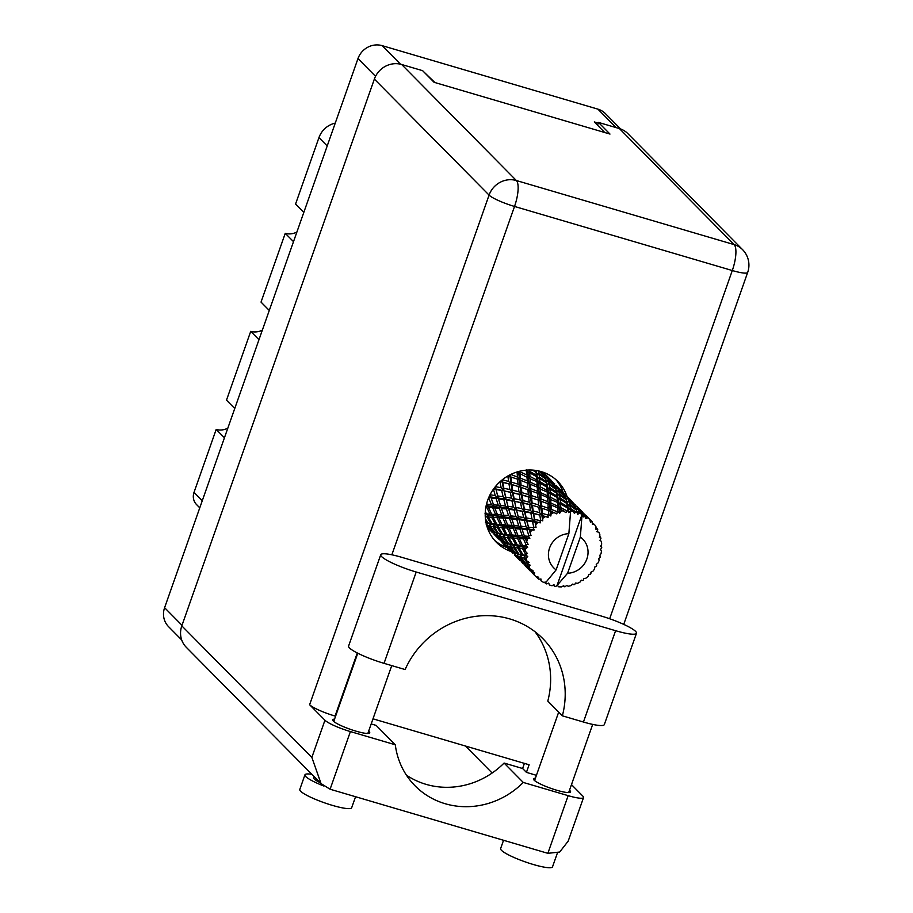 <?xml version="1.0" encoding="UTF-8"?>
<svg xmlns="http://www.w3.org/2000/svg" width="913" height="913" viewBox="0 0 913 913"><rect width="100%" height="100%" fill="white"/><g stroke="black" fill="none" stroke-linecap="round" stroke-linejoin="round"><path stroke-width="1.37" d="M234.744 408.51L226.492 400.156L250.721 331.373L258.972 339.716M269.278 310.454L261.027 302.1L285.255 233.317L293.507 241.66M303.812 212.387L295.561 204.044L318.957 137.601A21.376 20.052 -44.7 0 1 335.242 123.129M598.243 123.095L594.295 121.931L604.76 132.522M181.687 639.933L168.528 626.626A19.493 18.283 -44.7 0 1 164.602 607.693L357.987 58.558A19.493 18.283 -44.7 0 1 382.159 45.65L597.924 109.149A19.493 18.283 -44.7 0 1 605.387 113.589L620.6 128.973M434.908 82.535L423.643 71.716M503.599 543.977L502.937 545.848M199.776 507.833L196.557 504.581A12.577 11.789 -44.7 0 1 194.024 492.358L216.187 429.43L224.438 437.772M227.839 428.129A15.715 14.745 -44.7 0 1 216.187 429.43M262.373 330.072A15.715 14.745 -44.7 0 1 250.721 331.373M296.896 232.016A15.715 14.745 -44.7 0 1 285.255 233.317M380.744 554.727L348.583 646.05A29.867 4.77 19.4 0 0 349.496 647.956A29.867 4.77 19.4 0 0 384.042 663.34L416.202 572.017A29.867 4.77 19.4 0 1 381.657 556.622A29.867 4.77 19.4 0 1 380.744 554.727A29.867 4.77 19.4 0 1 401.629 557.284L601.028 615.967A29.867 4.77 19.4 0 1 636.487 633.245A29.867 4.77 19.4 0 1 615.602 630.7L416.202 572.017M557.352 853.119L552.513 866.848A27.504 4.394 -160.6 0 1 529.232 863.242A27.504 4.394 -160.6 0 1 501.465 850.323A27.504 4.394 -160.6 0 1 500.621 848.576L503.542 840.28M355.556 796.729L351.676 807.743A27.504 4.394 -160.6 0 1 328.395 804.136A27.504 4.394 -160.6 0 1 300.628 791.217A27.504 4.394 -160.6 0 1 299.784 789.471L304.942 774.829A27.504 4.394 -160.6 0 1 311.847 774.292M323.818 786.025A27.504 4.394 -160.6 0 1 305.787 776.586A27.504 4.394 -160.6 0 1 304.942 774.829M569.495 790.259A19.652 3.138 -160.6 0 1 569.963 790.692A19.652 3.138 -160.6 0 1 570.568 791.936A19.652 3.138 -160.6 0 1 553.929 789.368A19.652 3.138 -160.6 0 1 534.105 780.136A19.652 3.138 -160.6 0 1 533.5 778.88A19.652 3.138 -160.6 0 1 535.395 778.241M324.948 720.231A22.003 3.515 19.4 0 0 350.398 731.575L330.095 789.231L321.056 783.605L186.241 647.249A22.003 20.634 -44.7 0 1 181.813 625.861L311.858 757.402L324.948 720.231L309.61 704.722L489.071 195.108L374.364 79.089L181.813 625.861M368.647 731.153A19.652 3.138 -160.6 0 1 369.126 731.587A19.652 3.138 -160.6 0 1 369.731 732.831A19.652 3.138 -160.6 0 1 353.091 730.263A19.652 3.138 -160.6 0 1 333.256 721.03A19.652 3.138 -160.6 0 1 332.663 719.775A19.652 3.138 -160.6 0 1 334.557 719.147M566.95 496.273A43.231 40.537 135.3 0 0 557.866 481.493A43.231 40.537 135.3 0 0 487.679 500.278A43.231 40.537 135.3 0 0 496.387 542.276A43.231 40.537 135.3 0 0 511.394 551.635M555.88 479.622A43.231 40.537 -44.7 0 1 563.184 492.609M314.266 776.746L313.832 777.967A18.077 2.887 19.4 0 0 314.392 779.12A18.077 2.887 19.4 0 0 320.109 782.658M636.487 633.245L604.326 724.58A29.867 4.77 19.4 0 1 583.441 722.023L562.362 715.826A86.45 81.086 135.3 0 0 542.847 638.632A86.45 81.086 135.3 0 0 405.11 669.549L384.042 663.34M330.095 789.231L547.857 853.324L559.692 852.034L568.206 841.101L583.555 797.54A22.003 3.515 19.4 0 0 582.882 796.136L571.481 784.609M547.857 853.324L568.16 795.657L523.263 782.441L504.09 763.051A78.586 73.713 -44.7 0 1 406.422 775.148M568.16 795.657A22.003 3.515 19.4 0 0 583.555 797.54M536.422 775.32L526.436 772.375L522.601 768.495L504.09 763.051M374.364 79.089A22.003 20.634 -44.7 0 1 401.663 64.503L516.37 180.534L734.143 244.616L619.425 128.585L598.483 122.422L597.513 125.195M598.483 122.422L609.987 134.063L434.109 82.307L422.605 70.666L401.663 64.503M619.425 128.585A22.003 20.634 -44.7 0 1 627.859 133.606L742.566 249.637A22.003 20.634 -44.7 0 0 734.143 244.616A22.003 6.779 106.4 0 1 732.294 270.533L514.521 206.452L391.848 554.796M335.585 716.214L335.06 716.054A22.003 3.515 -160.6 0 1 309.61 704.722M372.995 718.828L529.118 764.763L526.436 772.375M350.398 731.575L395.295 744.78L376.133 725.39L371.192 723.941M524.404 763.382L522.601 768.495M507.229 547.64A43.231 40.537 -44.7 0 1 494.549 540.268M465.493 746.047L492.153 773.014M395.295 744.78A78.586 73.713 135.3 0 0 415.038 785.796A78.586 73.713 135.3 0 0 523.263 782.441M321.056 783.605L311.858 757.402M562.362 715.826L547.8 701.081A86.45 81.086 135.3 0 0 535.052 631.762M544.239 582.266L545.997 583.624A39.293 36.851 135.3 0 0 546.704 583.932L548.679 583.053L549.432 584.982A39.293 36.851 135.3 0 0 550.744 585.393A39.293 36.851 135.3 0 0 552.068 585.758L553.906 584.594L554.956 586.363A39.293 36.851 135.3 0 0 555.732 586.488L557.044 585.473L582.083 514.373A39.293 36.851 135.3 0 0 579.652 513.3L579.401 512.307L582.14 514.407A39.293 36.851 135.3 0 0 582.083 514.373L580.348 537.038L567.589 573.25A20.428 19.162 135.3 0 0 586.876 558.95A20.428 19.162 135.3 0 0 580.348 537.038M535.726 470.423L535.84 471.074L534.664 470.275M542.162 471.895L544.353 474.851L539.982 471.268M551.498 480.66L544.821 473.893A39.293 36.851 135.3 0 0 544.799 473.87A39.293 36.851 135.3 0 0 543.018 472.181M549.9 479.028L544.821 473.893L543.943 473.95M487.245 527.315A39.293 36.851 135.3 0 0 487.702 527.828L488.889 529.095A39.293 36.851 135.3 0 0 488.911 529.118A39.293 36.851 135.3 0 0 491 531.069L492.484 532.724M487.086 525.158L489.254 525.831L494.15 532.313L492.244 531.492L487.086 525.158L486.834 522.761L486.184 524.804L491.445 531.058L487.154 527.029M485.682 520.809L487.108 522.852L486.001 522.578M532.553 470.092L536.034 472.318L536.388 475.239L529.608 471.302L529.494 470.001M536.034 472.318L536.935 474.167L535.84 471.074M524.849 470.286L526.63 471.211L526.869 474.954L520.056 471.838L520.011 471.142M529.974 476.46L529.734 472.843L536.524 476.654L536.798 479.998L529.974 476.46L528.524 478.092L536.912 481.608L537.141 485.351L530.327 482.235L530.076 478.195M526.63 471.211L527.976 472.751L529.734 472.843M536.524 476.654L537.654 478.366L536.388 475.239M529.608 471.302L527.976 472.751L526.516 469.602M526.984 476.746L527.246 480.911L520.478 478.195L520.182 473.767L528.524 478.092L526.869 474.954M520.182 473.767L518.812 473.63L520.056 471.838M536.912 481.608L538.259 483.137L536.798 479.998M527.383 482.897L527.714 487.451L521.061 485.134L520.65 480.295L537.255 487.143L537.517 491.308L530.761 488.592L530.453 484.152M520.65 480.295L519.463 480.112L520.478 478.195M537.255 487.143L538.796 488.489L537.141 485.351M530.327 482.235L529.095 484.016L527.246 480.911M533.751 527.132A39.293 36.851 135.3 0 0 533.26 527.794L528.49 527.121L526.869 520.741L532.519 521.677L533.751 527.132L536.022 527.497L535.155 522.156L540.428 522.818L539.937 520.547L534.63 519.429L533.614 513.574L539.834 515.069L540.564 520.022L542.756 520.855L542.71 515.822L548.12 517.351L548.108 515.092L542.402 513.391L541.831 508.187L548.439 510.39L548.839 514.727L550.824 516.005L551.463 511.474L556.816 513.882L557.25 511.748L551.315 509.374L551.007 504.946L557.809 507.925L558.037 511.565L559.726 513.232L561.004 511.063L560.902 509.374L565.957 512.638L566.79 510.732L560.799 507.639L560.548 504.022L567.35 507.833L567.589 510.755L568.902 512.718L570.545 510.983L570.408 509.659L573.273 511.417A39.293 36.851 135.3 0 0 570.614 510.995A39.293 36.851 135.3 0 0 570.545 510.983M531.549 530.339A39.293 36.851 135.3 0 0 530.122 532.838L529.312 530.054L534.208 529.939L533.26 527.794M528.81 535.6A39.293 36.851 135.3 0 0 528.49 536.342L524.359 535.977L522.008 529.255L526.972 529.78L528.81 535.6L531.035 535.497L530.122 532.838M527.44 539.206A39.293 36.851 135.3 0 0 526.664 541.934L525.523 539.047L529.871 538.271L528.49 536.342M526.048 544.901A39.293 36.851 135.3 0 0 525.922 545.689L522.51 545.438L519.349 538.579L523.537 538.887L526.048 544.901L528.136 544.353L526.664 541.934M525.603 548.667A39.293 36.851 135.3 0 0 525.523 551.463L524.039 548.553L525.603 548.667L527.68 547.286L525.922 545.689M525.66 554.442A39.293 36.851 135.3 0 0 525.728 555.23L523.035 554.91L519.052 548.12L522.419 548.416L525.66 554.442L527.486 553.518L525.523 551.463M526.162 558.151A39.293 36.851 135.3 0 0 526.778 560.833L524.941 557.98L526.162 558.151L527.76 556.428L525.728 555.23M527.646 563.629A39.293 36.851 135.3 0 0 527.919 564.36L525.922 563.812L521.14 557.284L523.697 557.786L527.646 563.629L529.129 562.408L526.778 560.833M530.122 565.113L527.919 564.36L528.182 566.733L529.072 567.03L530.122 565.113L525.922 563.812M529.072 567.03A39.293 36.851 135.3 0 0 530.35 569.438L528.182 566.733M531.902 571.88A39.293 36.851 135.3 0 0 532.347 572.508L525.489 565.489L527.28 566.38L531.902 571.88L532.964 570.477L530.35 569.438M535.543 576.286L533.557 574.266L534.151 574.779L534.619 572.793L532.347 572.508M534.151 574.779A39.293 36.851 135.3 0 0 535.68 576.434A39.293 36.851 135.3 0 0 536.011 576.754L538.75 577.199L538.145 578.694A39.293 36.851 135.3 0 0 538.75 579.173L540.964 579.002L541.089 580.885A39.293 36.851 135.3 0 0 543.406 582.3L546.054 582.163L556.12 569.872A20.428 19.162 135.3 0 1 549.58 547.971A20.428 19.162 135.3 0 1 568.867 533.66L570.614 510.995M567.589 510.755A39.293 36.851 135.3 0 0 566.79 510.732M563.812 510.789A39.293 36.851 135.3 0 0 561.004 511.063M558.037 511.565A39.293 36.851 135.3 0 0 557.25 511.748M554.328 512.547A39.293 36.851 135.3 0 0 551.635 513.494M548.839 514.727A39.293 36.851 135.3 0 0 548.108 515.092M545.426 516.575A39.293 36.851 135.3 0 0 543.018 518.162M540.564 520.022A39.293 36.851 135.3 0 0 539.937 520.547M537.677 522.635A39.293 36.851 135.3 0 0 535.691 524.747M527.885 489.608L528.353 494.549L521.859 492.598L521.277 487.405L537.654 493.282L537.985 497.847L531.332 495.519L530.921 490.692M520.33 487.154L521.061 485.134M518.07 484.164L511.577 482.212L511.006 477.02L517.614 479.211L518.07 484.164L521.277 487.405L519.702 486.949M537.654 493.282L539.366 494.412L537.517 491.308M530.761 488.592L529.745 490.498L527.714 487.451M528.593 496.877L529.22 502.196L522.932 500.586L522.156 495.051L538.168 500.004L538.624 504.946L532.131 502.995L531.56 497.79L528.353 494.549M530.487 497.505L527.657 470.047M528.182 496.752L521.334 494.675L521.859 492.598M522.156 495.051L493.922 488.501M538.168 500.004L540.017 500.895L537.985 497.847M531.332 495.519L530.556 497.528L531.606 505.072L522.67 502.698L522.932 500.586M529.563 504.684L530.407 510.321L524.359 509.043L523.332 503.177L531.606 505.072L538.864 507.274L539.503 512.581L533.203 510.983L532.427 505.437M523.332 503.177L505.916 499.194L489.094 496.74M538.864 507.274L539.994 507.651M538.579 507.183L531.606 505.072L529.22 502.196M540.69 507.879L538.624 504.946M532.131 502.995L531.606 505.072L532.941 513.083L524.37 511.143L524.359 509.043M530.841 512.958L531.959 518.915L526.196 517.899L524.884 511.759L533.614 513.574M524.884 511.759L508.473 508.336L486.161 505.676M539.834 515.069L532.941 513.083L530.407 510.321M533.203 510.983L534.641 521.54L526.459 519.976L526.196 517.899M548.12 517.351L541.877 515.468L539.503 512.581M532.519 521.677L535.155 522.156M526.869 520.741L526.459 519.976L518.744 518.732L485.214 514.624M540.428 522.818L534.641 521.54L531.959 518.915M534.63 519.429L536.022 527.497M539.435 477.122L539.058 474.326L545.632 478.937L546.122 481.471L539.435 477.122L537.654 478.366L539.594 478.48L546.305 482.703L546.659 485.625L539.88 481.687L539.594 478.48M538.841 473.139L538.305 470.731L544.707 475.741L545.369 477.887L538.841 473.139L536.935 474.167L539.058 474.326M545.632 478.937L546.282 480.9L545.278 477.545L546.282 480.9L548.576 481.128L554.978 486.138L555.64 488.272L549.124 483.536L548.576 481.128M536.102 470.48L537.049 470.629M544.536 475.593L544.353 474.851M546.305 482.703L547.207 484.552L546.122 481.471M540.245 486.857L540.005 483.239L546.796 487.051L547.07 490.384L540.245 486.857L538.796 488.489L547.184 491.993L547.423 495.748L540.599 492.621L540.359 488.592M539.88 481.687L538.259 483.137L540.005 483.239M546.796 487.051L547.926 488.763L546.659 485.625M547.184 491.993L548.53 493.534L547.07 490.384M541.044 498.989L540.724 494.549L547.538 497.539L547.789 501.694L541.044 498.989L540.017 500.895L547.926 503.679L548.268 508.233L541.614 505.916L541.192 501.089M540.599 492.621L539.366 494.412L540.724 494.549M547.538 497.539L549.078 498.886L547.423 495.748M547.926 503.679L549.637 504.798L547.789 501.694M540.895 507.948L541.831 508.187L540.838 507.925L537.654 478.366L535.999 470.457M548.439 510.39L550.288 511.291L548.268 508.233M541.614 505.916L540.838 507.925L541.877 515.468L542.71 515.822M542.402 513.391L541.877 515.468L542.756 520.855M555.903 489.334L556.394 491.867L549.717 487.508L549.329 484.712L555.903 489.334L556.565 491.297L555.561 487.964L556.565 491.297L558.859 491.525L565.25 496.524L565.923 498.669L559.395 493.922L558.859 491.525M548.291 480.124L547.572 478.092L553.735 483.456L554.636 485.248L548.291 480.124L546.282 480.9L547.207 484.552L549.329 484.712M547.184 477.259L546.214 475.582L553.278 482.726L547.184 477.259L545.107 477.784L547.572 478.092M545.712 474.897L543.6 475.159L546.214 475.582M554.807 485.99L554.636 485.248M549.124 483.536L547.207 484.552L547.926 488.763L549.866 488.877L556.576 493.1L556.93 496.021L550.151 492.084L549.866 488.877M556.576 493.1L557.478 494.949L556.394 491.867M549.717 487.508L547.926 488.763L548.53 493.534L550.277 493.625L557.078 497.448L557.341 500.781L550.528 497.254L550.277 493.625M557.078 497.448L558.208 499.149L556.93 496.021M550.151 492.084L548.53 493.534L549.078 498.886L557.455 502.39L557.695 506.133L550.881 503.017L550.63 498.989M557.455 502.39L558.802 503.919L557.341 500.781M550.528 497.254L549.078 498.886L549.637 504.798L551.007 504.946M557.809 507.925L559.349 509.271L557.695 506.133M550.881 503.017L549.637 504.798L550.288 511.291L551.463 511.474M551.315 509.374L550.288 511.291L550.824 516.005M558.573 490.521L557.843 488.489L564.017 493.853L564.907 495.633L558.573 490.521L556.565 491.297L557.478 494.949L559.601 495.108L566.186 499.731L566.665 502.253L559.989 497.905L559.601 495.108M557.455 487.656L556.485 485.967L563.549 493.111L557.455 487.656L555.378 488.181L557.843 488.489M555.983 485.282L560.183 489.425L555.983 485.282L553.871 485.556L556.485 485.967M561.78 491.057L560.183 489.425M554.59 483.913L552.525 482.315M553.929 483.787L554.739 483.936M566.186 499.731L566.836 501.694L565.843 498.372L566.836 501.694L569.13 501.91L575.532 506.92L576.194 509.066L569.666 504.318L569.13 501.91M565.079 496.387L564.907 495.633M559.395 493.922L557.478 494.949L558.208 499.149L560.137 499.274L566.847 503.485L567.213 506.418L560.434 502.47L560.137 499.274M566.847 503.485L567.749 505.334L566.665 502.253M559.989 497.905L558.208 499.149L558.802 503.919L560.548 504.022M567.35 507.833L568.479 509.545L567.213 506.418M560.434 502.47L558.802 503.919L559.349 509.271L560.902 509.374M560.799 507.639L559.349 509.271L559.726 513.232M567.726 498.042L566.768 496.364L573.832 503.508L567.726 498.042L565.649 498.566L568.114 498.875L574.288 504.25L575.179 506.03L568.845 500.906L568.114 498.875M566.254 495.679L570.454 499.81L566.254 495.679L564.154 495.942L566.768 496.364M572.052 501.442L570.454 499.81M564.862 494.298L562.807 492.712M564.2 494.184L565.01 494.321M576.457 510.116L576.89 512.33A39.293 36.851 135.3 0 0 576.137 512.102L570.26 508.301L569.872 505.505L576.457 510.116L577.107 512.079L576.114 508.758L577.107 512.079L579.401 512.307M568.845 500.906L566.836 501.694L567.749 505.334L569.872 505.505M575.361 506.772L575.179 506.03M569.666 504.318L567.749 505.334L568.479 509.545L570.408 509.659M573.273 511.417L574.277 513.22L576.137 512.102M570.26 508.301L568.479 509.545L568.902 512.718M576.537 506.076L580.725 510.207L576.537 506.076L574.425 506.338L577.039 506.761L584.103 513.905L577.039 506.761M582.323 511.839L580.725 510.207M575.133 504.684L573.079 503.109M574.471 504.569L575.281 504.718M579.116 511.303L578.386 509.271L585.359 516.187A39.293 36.851 135.3 0 0 584.697 515.788L579.116 511.303L577.107 512.079L577.689 514.224L579.652 513.3M578.009 508.438L575.932 508.963L578.386 509.271M576.89 512.33L577.689 514.224M545.997 583.624L545.575 582.095M582.14 514.407L583.316 516.963L584.697 515.788M585.416 515.08L583.361 513.494M585.359 516.187L585.758 518.458L587.744 517.831L587.31 517.146L589.844 519.543L590.437 522.27L591.932 521.54L585.564 515.115L590.996 520.593M567.589 573.25L557.044 585.473M563.036 586.055L564.451 586.739L563.709 585.69L561.461 586.888A39.293 36.851 135.3 0 1 558.676 586.797L557.535 585.541M564.451 586.739A39.293 36.851 135.3 0 0 565.25 586.671L566.653 585.404L568.228 586.237A39.293 36.851 135.3 0 0 570.99 585.621L572.816 584.035L573.9 584.742A39.293 36.851 135.3 0 0 574.665 584.468L575.647 583.03L577.495 583.316A39.293 36.851 135.3 0 0 580.063 582.038L581.376 580.189L582.711 580.485A39.293 36.851 135.3 0 0 583.396 580.029L583.909 578.534L585.884 578.226A39.293 36.851 135.3 0 0 588.098 576.377L588.839 574.403L590.312 574.231A39.293 36.851 135.3 0 0 590.871 573.626L590.916 572.189L592.879 571.287A39.293 36.851 135.3 0 0 594.591 568.97L594.74 567.03L596.235 566.38A39.293 36.851 135.3 0 0 596.645 565.672L596.235 564.394L598.038 562.944A39.293 36.851 135.3 0 0 599.145 560.308L598.711 558.528L600.115 557.432A39.293 36.851 135.3 0 0 600.343 556.645L599.807 555.298M591.932 521.54A39.293 36.851 135.3 0 1 592.457 522.11L592.389 524.347L594.329 524.313A39.293 36.851 135.3 0 1 595.904 526.527L595.904 529.266L597.387 529.015A39.293 36.851 135.3 0 1 597.753 529.7L597.239 531.8L598.974 532.336A39.293 36.851 135.3 0 1 599.932 534.904L599.362 537.517L600.72 537.723A39.293 36.851 135.3 0 1 600.902 538.487L600.001 540.348L601.405 541.398A39.293 36.851 135.3 0 1 601.678 544.159L600.594 546.499L601.724 547.138A39.293 36.851 135.3 0 1 601.701 547.937L600.503 549.443L601.462 550.916A39.293 36.851 135.3 0 1 601.028 553.7L599.533 555.652L600.343 556.645M597.239 531.8L598.974 532.336M589.844 519.543A39.293 36.851 135.3 0 0 587.744 517.831M584.754 514.966L585.564 515.115M586.808 516.461L584.697 516.735L587.31 517.146M593.108 523.765L592.423 523.252M597.387 529.015L595.904 527.166M594.329 524.313L592.411 523.606M600.72 537.723L599.67 536.102M601.724 547.138L600.982 545.677M572.588 584.252L573.9 584.742M500.975 540.987L502.755 543.109M494.081 534.345L499.525 539.834L494.081 534.345M491.867 532.108L491.924 531.161M492.278 531.503L492.461 532.69M493.922 533.843L494.321 531.754L494.663 534.31L496.455 535.201L501.728 541.455L494.663 534.31M502.139 542.493L502.196 541.557M553.016 585.165L554.956 586.363M511.246 551.372L513.038 553.506M504.353 544.741L509.796 550.231L504.353 544.741M489.254 525.831L490.144 523.868L485.442 522.419M485.26 516.598L486.8 516.792L490.909 523.56L487.108 522.852M495.04 532.541L494.15 532.313M496.455 535.201L497.106 533.146L497.357 535.554L499.525 536.228L504.421 542.699L502.515 541.877L497.357 535.554M502.549 541.9L502.732 543.087M504.204 544.239L504.592 542.139L504.935 544.696L506.738 545.597L511.999 551.851L504.935 544.696M512.421 552.89L512.478 551.954M521.517 561.769L523.309 563.903M514.635 555.138L520.079 560.628L514.635 555.138M495.097 532.633L490.315 526.105L492.872 526.596L497.391 533.249L495.097 532.633L500.427 534.265L497.391 533.249M488.238 523.092L485.442 518.892M486.8 516.792L488.147 515.08L485.02 513.688M492.872 526.596L494.001 524.747L490.144 523.868L490.315 526.105M492.21 523.731L488.227 516.941L491.593 517.237L495.291 524.085L492.21 523.731L494.001 524.747L490.909 523.56M499.525 536.228L500.427 534.265L500.598 536.49L503.143 536.992L507.662 543.646L505.38 543.018L500.598 536.49M505.311 542.938L504.421 542.699M506.738 545.597L507.388 543.543L507.639 545.951L509.796 546.625L514.704 553.095L512.786 552.274L507.639 545.951M512.832 552.285L513.015 553.483M514.464 554.625L514.864 552.536L515.206 555.093L517.009 555.983L522.27 562.237L515.206 555.093M522.692 563.287L522.75 562.34M540.473 579.036L541.089 580.885M531.8 572.154L533.58 574.288M536.125 576.776L538.145 578.694M524.907 565.524L530.35 571.024L524.907 565.524M509.796 546.625L510.698 544.65L505.38 543.018M498.509 533.489L494.116 526.801L497.071 527.178L501.18 533.945L498.509 533.489L504.273 535.144L501.18 533.945M485.864 507.206L486.72 507.263L490.007 514.133L486.515 513.836L485.317 511.611M486.72 507.263L488.421 505.916L486.367 504.741M486.515 513.836L488.147 515.08L488.227 516.941M491.593 517.237L493.134 515.697L490.007 514.133M497.071 527.178L498.418 525.466L494.001 524.747L494.116 526.801M496.786 524.233L493.214 517.374L496.992 517.66L500.278 524.519L496.786 524.233L498.418 525.466L495.291 524.085M503.143 536.992L504.273 535.144L504.398 537.198L507.343 537.574L511.463 544.342L508.781 543.874L504.398 537.198M508.781 543.874L507.662 543.646M515.594 553.335L514.704 553.095M517.009 555.983L517.66 553.94L517.911 556.337L520.068 557.01L524.975 563.492L523.058 562.659L517.911 556.337M523.103 562.682L523.286 563.869M524.747 565.021L525.135 562.922L525.489 565.489M532.964 573.672L533.101 571.561L533.557 574.266M568.867 533.66L556.12 569.872M515.651 553.415L510.869 546.887L513.426 547.389L517.933 554.031L515.651 553.415L520.969 555.047L517.933 554.031M502.492 534.128L498.498 527.326L501.865 527.634L505.574 534.482L502.492 534.128L508.689 535.863L505.574 534.482M491.685 514.259L488.523 507.4L492.7 507.708L495.588 514.544L491.685 514.259L493.134 515.697L493.214 517.374M488.615 497.836L491.491 504.627L487.177 504.296L486.743 503.257M489.014 497.87L490.977 496.969L489.482 495.907M487.177 504.296L488.523 507.4M492.7 507.708L494.561 506.578L491.491 504.627M496.992 517.66L498.703 516.313L495.588 514.544M501.865 527.634L503.405 526.093L498.418 525.466L498.498 527.326M501.956 524.655L498.795 517.785L502.983 518.105L505.87 524.941L501.956 524.655L503.405 526.093L500.278 524.519M507.343 537.574L508.689 535.863L508.781 537.723L512.147 538.031L515.845 544.867L512.764 544.525L508.781 537.723M513.426 547.389L514.555 545.54L510.698 544.65L510.869 546.887M512.764 544.525L514.555 545.54L511.463 544.342M520.068 557.01L520.969 555.047L521.14 557.284M525.865 563.72L524.975 563.492M527.28 566.38L527.942 564.325M519.063 554.271L514.67 547.583L517.614 547.96L521.734 554.739L519.063 554.271L524.827 555.926L521.734 554.739M507.057 534.619L503.485 527.771L507.263 528.045L510.55 534.915L507.057 534.619L508.689 535.863L513.688 536.49L510.55 534.915M497.459 514.681L494.698 507.868L499.285 508.267L501.762 515.012L497.459 514.681L498.795 517.785M493.534 504.798L491.183 498.076L496.147 498.601L498.247 505.231L493.534 504.798L494.698 507.868M493.431 489.185L495.28 495.633L490.087 494.698M493.545 489.197L495.645 488.797L494.469 487.77M490.201 495.063L491.183 498.076M496.147 498.601L498.19 497.95L495.28 495.633M499.285 508.267L501.248 507.366L498.247 505.231M502.983 518.105L504.832 516.975L501.762 515.012M507.263 528.045L508.975 526.698L503.405 526.093L503.485 527.771M507.731 525.078L504.98 518.264L509.557 518.652L512.045 525.409L507.731 525.078L508.975 526.698L505.87 524.941M512.147 538.031L513.688 536.49L513.768 538.156L517.534 538.442L520.832 545.312L517.34 545.015L513.768 538.156M517.614 547.96L518.961 546.248L514.555 545.54L514.67 547.583M517.34 545.015L518.961 546.248L515.845 544.867M523.697 557.786L524.827 555.926L524.941 557.98M512.239 535.041L509.066 528.182L513.266 528.501L516.13 535.326L512.239 535.041L513.688 536.49L519.246 537.095L516.13 535.326M503.816 515.183L501.454 508.473L506.418 508.998L508.53 515.617L503.816 515.183L504.98 518.264M500.472 505.46L498.487 498.886L503.816 499.594L505.551 506.03L500.472 505.46L501.454 508.473M497.665 495.942L496.044 489.562L501.694 490.498L503.109 496.718L497.665 495.942L498.487 498.886L496.044 489.562M499.982 481.779L501.134 487.736L495.36 486.652M500.027 481.779L502.116 481.916L500.313 481.471M507.811 476.027L508.678 481.402L502.378 479.804L502.116 481.916L501.089 480.797M495.371 486.72L495.645 488.797L495.154 486.891M501.694 490.498L503.805 490.361L501.134 487.736M503.816 499.594L505.916 499.194L503.109 496.718M506.418 508.998L508.473 508.336L505.551 506.03M509.557 518.652L511.52 517.751L508.53 515.617M513.266 528.501L515.115 527.36L508.975 526.698L509.066 528.182M514.087 525.58L511.725 518.858L516.701 519.394L518.789 526.014L514.087 525.58L515.115 527.36L512.045 525.409M517.534 538.442L519.246 537.095L519.349 538.579M522.419 548.416L523.959 546.876L518.961 546.248L519.052 548.12M522.51 545.438L523.959 546.876L520.832 545.312M523.035 554.91L527.76 556.428M518.002 535.463L515.252 528.661L519.839 529.049L522.316 535.805L518.002 535.463L519.246 537.095L525.386 537.757L522.316 535.805M510.744 515.845L508.769 509.283L514.087 509.979L515.834 516.427L510.744 515.845L511.725 518.858M507.948 506.338L506.316 499.959L511.976 500.895L513.38 507.103L507.948 506.338L508.769 509.283L506.316 499.959M505.654 497.117L504.341 490.977L510.299 492.175L511.406 498.121L505.654 497.117L505.916 499.194L504.341 490.977M503.805 488.25L502.789 482.395L509.009 483.89L509.853 489.539L503.805 488.25L503.805 490.361L502.116 481.916L502.789 482.395M508.039 476.095L509.134 476.46M509.865 476.7L508.975 475.365M509.009 483.89L502.116 481.916L501.808 480.192M511.577 482.212L511.052 484.289L508.678 481.402M510.299 492.175L512.398 492.301L509.853 489.539M511.976 500.895L514.087 500.758L511.406 498.121M514.087 509.979L516.187 509.58L513.38 507.103M516.701 519.394L518.744 518.732L515.834 516.427M519.839 529.049L521.802 528.148L515.115 527.36L515.252 528.661M521.015 526.242L519.041 519.668L524.37 520.376L526.105 526.812L521.015 526.242L521.802 528.148L518.789 526.014M523.537 538.887L525.386 537.757L525.523 539.047M527.68 547.286L523.959 546.876L524.039 548.553M518.219 516.724L516.587 510.344L522.247 511.28L523.651 517.5L518.219 516.724L519.041 519.668L516.587 510.344M515.925 507.502L514.612 501.374L520.57 502.561L521.677 508.518L515.925 507.502L516.187 509.58L514.612 501.374M514.087 498.646L513.06 492.78L519.28 494.287L520.136 499.936L514.087 498.646L514.087 500.758L512.398 492.301L513.06 492.78M512.661 490.201L511.885 484.655L518.322 486.492L518.949 491.799L512.661 490.201L512.398 492.301L511.052 484.289L511.885 484.655M516.324 472.181L517.1 472.5L517.443 477.054L510.755 474.452M517.694 471.759L518.812 473.63L517.1 472.5M510.789 474.737L510.013 476.746L511.006 477.02L510.013 476.746L509.785 474.943M510.07 476.769L511.052 484.289L518.013 486.401M517.443 477.054L519.463 480.112L517.614 479.211M518.949 491.799L521.334 494.675L520.193 487.108M518.607 471.496L520.284 487.143L518.322 486.492M520.136 499.936L522.67 502.698L521.334 494.675L519.28 494.287M521.677 508.518L524.37 511.143L522.67 502.698L520.57 502.561M523.651 517.5L526.459 519.976L524.37 511.143L522.247 511.28M526.105 526.812L529.015 529.129L526.459 519.976L524.37 520.376M529.426 530.464L529.015 529.129L521.802 528.148L522.008 529.255M534.208 529.939L529.015 529.129L529.312 530.054L529.015 529.129L526.972 529.78M524.359 535.977L525.386 537.757L529.871 538.271M529.015 529.129L528.49 527.121M519.132 520.011L518.744 518.732M508.895 509.728L508.473 508.336M498.612 499.331L498.19 497.95M327.208 145.943L318.957 137.601M616.207 127.637L597.924 109.149M382.159 45.65L400.499 64.195M375.54 76.327L357.987 58.558M164.602 607.693L182.007 625.291M194.024 492.358L202.275 500.712M357.28 652.966L335.06 716.054M609.667 618.752L732.294 270.533A22.003 3.515 19.4 0 0 747.679 272.416A22.003 22.003 0 0 0 742.566 249.637M489.071 195.108A22.003 3.515 19.4 0 0 514.521 206.452A22.003 6.779 106.4 0 0 516.37 180.534A22.003 20.634 135.3 0 0 489.071 195.108M583.441 722.023L615.602 630.7M391.734 665.611L367.836 733.47M592.685 724.397L568.673 792.575M558.688 712.106L534.573 780.569M357.77 653.217L333.736 721.464M623.739 624.378L747.679 272.416M543.201 472.249L544.799 473.87M487.314 527.497L488.911 529.118M598.152 532.085L596.588 531.571"/></g></svg>
